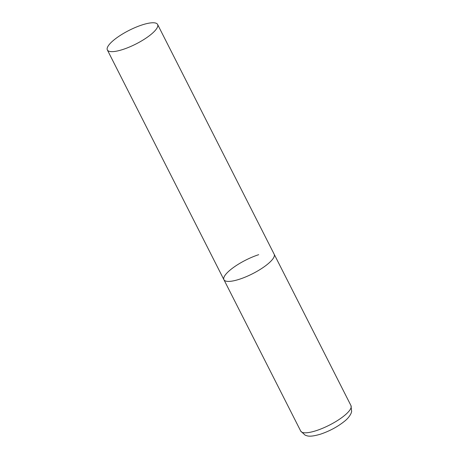 <?xml version="1.0" encoding="UTF-8"?>
<svg xmlns="http://www.w3.org/2000/svg" width="459" height="459" viewBox="0 0 459 459"><rect width="100%" height="100%" fill="white"/><g stroke="black" fill="none" stroke-linecap="round" stroke-linejoin="round"><path stroke-width="0.69" d="M157.603 24.459A28.171 7.625 -26.9 0 0 135.698 27.316A28.171 7.625 -26.9 0 0 109.03 44.798A28.171 7.625 -26.9 0 0 107.354 49.951A28.171 7.625 -26.9 0 0 129.266 47.093A28.171 7.625 -26.9 0 0 155.928 29.611A28.171 7.625 -26.9 0 0 157.603 24.459L350.98 405.63A28.171 7.625 153.1 0 1 341.37 417.919A28.171 7.625 153.1 0 1 316.199 430.662A28.171 7.625 153.1 0 1 300.737 431.121L223.923 279.715A28.171 7.625 -26.9 0 0 245.829 276.857A28.171 7.625 -26.9 0 0 272.497 259.375A28.171 7.625 -26.9 0 0 274.172 254.223A28.171 7.625 153.1 0 1 264.562 266.513A28.171 7.625 153.1 0 1 239.386 279.261A28.171 7.625 153.1 0 1 223.923 279.715A28.171 7.625 153.1 0 1 233.533 267.431A28.171 7.625 153.1 0 1 258.704 254.682M300.737 431.121L305.166 435.184L306.796 435.729C309.349 436.652 313.95 436.13 320.6 434.145C329.637 431.07 337.6 426.784 344.491 421.282C347.503 418.929 349.712 416.25 351.118 413.243L351.646 411.608L350.98 405.63M223.923 279.715L107.354 49.951"/></g></svg>
